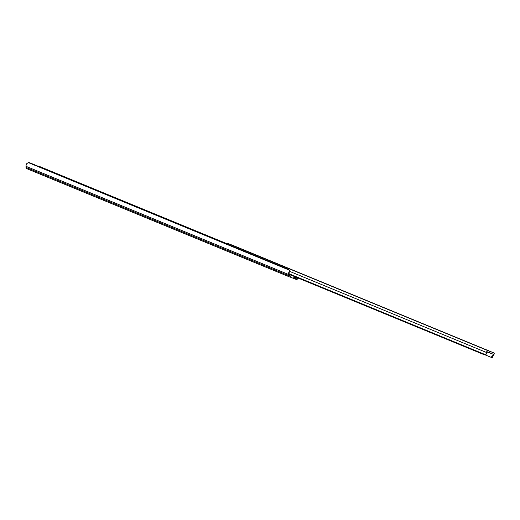 <?xml version="1.0" encoding="UTF-8"?>
<svg xmlns="http://www.w3.org/2000/svg" width="520" height="520" viewBox="0 0 520 520"><rect width="100%" height="100%" fill="white"/><g stroke="black" fill="none" stroke-linecap="round" stroke-linejoin="round"><path stroke-width="0.78" d="M290.127 277.121L290.589 275.983L289.393 275.535A1.846 0.773 -67.6 0 1 289.38 275.529A1.846 0.773 -67.6 0 1 289.088 274.839L289.068 273.754A1.827 0.767 -67.6 0 1 289.094 273.397L289.075 271.837A3.062 1.28 112.4 0 0 288.405 274.43L288.418 275.516A3.075 1.287 112.4 0 0 288.912 276.666L290.127 277.127M295.152 279.026L294.125 278.616L294.593 277.478L295.614 277.888L295.152 279.026L296.348 279.481A3.075 1.287 112.4 0 0 297.538 278.967L298.311 278.181A3.062 1.28 112.4 0 0 298.35 278.142M294.125 278.616L290.206 277.108M290.589 275.983L289.244 275.425M294.593 277.478L293.937 277.206L293.469 278.343M297.687 277.869L297.525 278.031A1.846 0.773 -67.6 0 1 296.81 278.337L295.614 277.888M288.912 276.666A3.075 1.287 112.4 0 0 288.932 276.673L26.514 168.552A3.075 1.287 112.4 0 0 26.527 168.558L288.899 276.659M38.344 166.316A2.308 1.463 44.6 0 1 39.468 166.452L226.714 243.6M289.075 271.837L289.328 270.133A2.308 1.502 -0.8 0 0 288.379 269.334L29.848 162.819A2.308 1.502 -0.8 0 0 28.334 162.597L26.67 163.722A3.062 1.28 112.4 0 0 26 166.316L26.013 167.401A3.075 1.287 112.4 0 0 26.514 168.552M289.445 271.564L289.328 270.133L28.334 162.597M289.341 271.07L289.094 273.397M293.937 277.206L294.216 276.439M289.815 274.625L289.425 275.496M482.053 348.088L477.243 346.177L482.053 348.088M473.694 344.721L476.216 345.716L473.694 344.721M393.919 311.779L389.11 309.861L393.919 311.779M492.934 356.415A1.827 0.767 -67.6 0 1 493.597 355.166A1.385 0.579 112.4 0 0 494.188 353.853A1.385 0.579 112.4 0 0 494 352.957L487.793 350.603A1.385 0.579 112.4 0 0 487.019 351.13A1.385 0.579 112.4 0 0 486.525 352.488A1.827 0.767 -67.6 0 1 486.129 353.841L486.616 354.022A3.062 1.28 112.4 0 0 487.188 351.956L493.487 354.341A3.062 1.28 112.4 0 0 492.453 356.232L492.934 356.415L492.434 357.312A1.541 1.397 110.7 0 1 491.283 357.39L490.887 357.24M233.525 245.635L493.994 352.95A1.385 0.579 112.4 0 0 493.994 352.95L233.532 245.642A1.385 0.579 112.4 0 0 233.532 245.642A1.385 0.579 112.4 0 0 233.525 245.635L227.325 243.289A1.385 0.579 112.4 0 0 226.531 243.854M310.07 277.303L312.351 278.207L310.07 277.303M408.473 317.844L410.755 318.753L408.473 317.844M244.472 250.276L246.753 251.18L244.472 250.276M485.264 354.926L491.316 357.403M490.815 357.214L492.453 356.232M486.616 354.022L484.113 354.679M289.075 274.32L484.042 354.653A1.541 1.397 -69.3 0 0 484.081 354.666L484.51 354.829M289.068 273.761L485.199 354.575L486.129 353.841M484.081 354.666A1.541 1.397 -69.3 0 0 485.199 354.575M293.95 277.16L296.81 278.337M294.138 276.64L297.525 278.031M26.013 167.401L288.418 275.516M26 166.316L288.405 274.43M227.325 243.289L487.793 350.603M289.445 271.291L486.525 352.488M487.266 351.774L493.487 354.341M290.654 276.01L290.192 277.147"/></g></svg>
